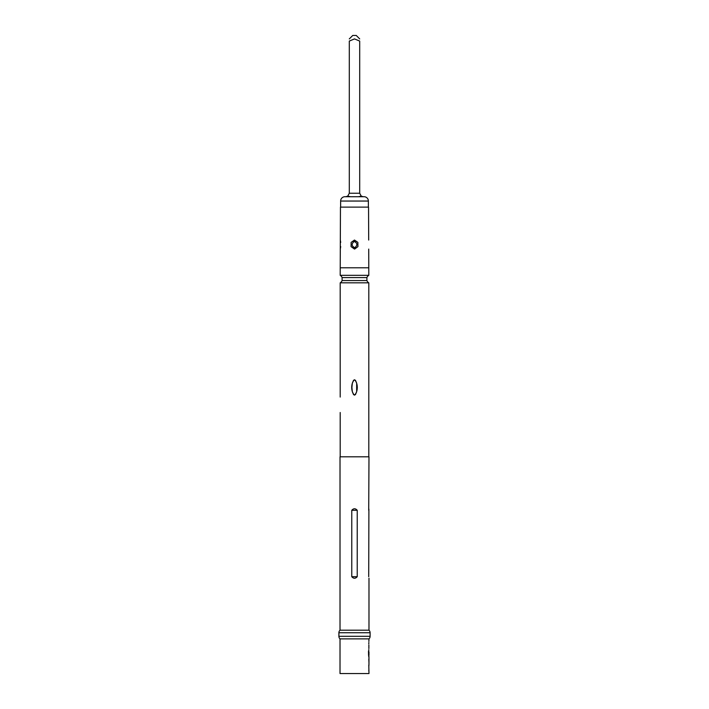 <?xml version="1.0" encoding="UTF-8"?>
<svg xmlns="http://www.w3.org/2000/svg" width="709" height="709" viewBox="0 0 709 709"><rect width="100%" height="100%" fill="white"/><g stroke="black" fill="none" stroke-linecap="round" stroke-linejoin="round"><path stroke-width="1.06" d="M368.866 641.459L368.981 638.871L340.019 638.871L340.019 673.55L368.981 673.55L368.786 665.095M368.786 643.79L368.866 642.558M368.786 649.657L368.786 650.897M368.955 656.756L368.866 655.541M368.981 657.996L368.804 655.541M368.964 659.086L368.964 662.764L368.795 659.086M368.981 663.854L368.866 666.185M368.786 670.962L368.866 669.863M368.955 657.996L368.955 663.854M368.742 655.471L368.724 656.756M368.751 655.541L368.964 651.863L368.964 655.045M368.866 651.917L368.866 655.045M368.866 648.567L368.866 644.889M368.981 638.871A3.465 3.465 0 0 0 370.107 636.31L370.107 632.756A3.465 3.465 0 0 0 368.981 630.204L340.019 630.204A3.465 3.465 0 0 0 338.893 632.756L338.893 636.31L370.107 636.31M340.019 638.871A3.465 3.465 0 0 1 338.893 636.31M351.77 510.303C353.587 508.256 355.413 508.256 357.23 510.303L357.23 576.701C355.413 578.748 353.587 578.748 351.77 576.701L351.77 510.303L357.23 510.303M340.019 456.8L340.019 630.204M368.981 578.181L368.981 630.204M368.715 576.701L368.893 509.097M368.981 456.8L368.715 510.303M354.5 395.161C358.196 391.687 358.222 383.214 354.5 379.732C350.795 383.223 350.787 391.66 354.5 395.161M340.196 397.067L340.196 282.829L368.804 282.829L368.804 456.8M340.196 412.505L340.196 456.8M353.569 380.237L352.338 383.161M352.32 383.214L351.903 387.406M351.903 387.477L352.32 391.669M352.338 391.722L353.569 394.656M340.196 282.829A4.334 4.334 0 0 0 342.101 280.551L366.899 280.551A4.334 4.334 0 0 0 368.804 282.829M366.899 280.551L366.899 277.591L342.101 277.591L342.101 280.551M368.804 447.184L368.804 431.746M355.422 394.665L356.662 391.74M356.671 391.687L356.68 383.223M356.662 383.17L355.431 380.237M366.899 277.591A4.334 4.334 0 0 1 368.804 275.322L340.196 275.322A4.334 4.334 0 0 1 342.101 277.591M368.689 240.059L368.547 207.117L340.453 207.117L340.196 275.322M368.724 249.089L368.804 275.322M357.939 246.617L354.5 249.089L351.061 246.617L351.141 242.372L354.5 240.059L357.859 242.372L357.939 246.617L354.943 248.868L354.792 247.689C351.478 246.023 351.283 243.94 354.208 241.45C357.522 243.107 357.717 245.19 354.792 247.689M351.061 246.617L354.943 248.868M357.859 242.372L354.5 240.245L351.141 242.372M340.71 242.372L340.311 240.059M368.37 207.117L368.37 201.046A4.334 4.334 0 0 0 364.036 196.712L350.53 196.712L347.756 196.127L350.53 196.712L344.964 196.712A4.334 4.334 0 0 0 340.63 201.046L340.63 207.117M340.276 249.089L340.71 246.617M363.168 196.712L361.244 196.127L358.47 196.712L361.244 196.127L359.702 193.238L359.702 41.069C359.702 38.348 359.702 38.348 359.702 41.069C359.702 38.348 359.702 38.348 359.702 41.069L354.5 38.915L349.298 41.069L349.298 193.238L347.756 196.127L345.832 196.712M359.702 38.915L356.237 35.45L352.763 35.45L349.298 38.915M349.298 41.069C349.298 38.348 349.298 38.348 349.298 41.069C349.298 38.348 349.298 38.348 349.298 41.069M368.574 655.471L368.503 651.146M370.107 632.756L338.893 632.756M368.893 456.8L340.107 456.8M351.77 576.701L357.23 576.701M368.804 267.798L340.196 267.798M354.057 240.271L354.208 241.45M368.37 201.046L340.63 201.046M349.298 193.238L359.702 193.238"/></g></svg>
